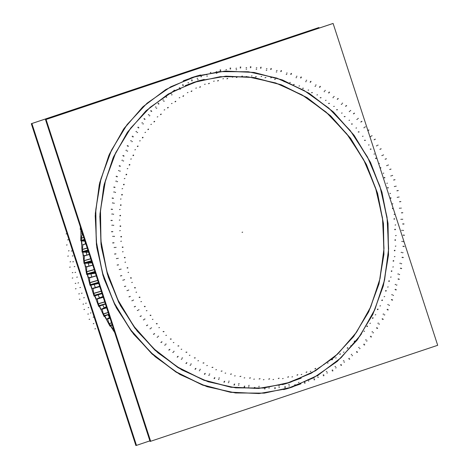 <?xml version="1.0" encoding="UTF-8"?>
<svg xmlns="http://www.w3.org/2000/svg" width="469" height="469" viewBox="0 0 469 469"><rect width="100%" height="100%" fill="white"/><g stroke="black" fill="none" stroke-linecap="round" stroke-linejoin="round"><path stroke-width="0.7" d="M114.7 332.55L110.473 325.896L112.437 328.822L113.299 328.224M106.416 319.43L104.575 316.282L106.416 319.43M100.964 309.628L99.276 306.275L100.964 309.628M96.116 299.457L94.609 295.927L96.116 299.457M91.889 288.951L90.593 285.287L91.889 288.951M88.319 278.164L87.246 274.406L88.319 278.164M85.422 267.148L84.59 263.344L85.422 267.148M83.212 255.951L82.632 252.152L83.212 255.951M81.717 244.636L81.383 240.878L81.717 244.636M80.944 233.257L80.85 229.587L80.944 233.257M285.586 383.753L290.592 382.194L315.42 370.78L337.498 354.177L355.989 333.008L370.205 308.069L379.62 280.292L383.871 250.722L382.798 220.459L376.449 190.649L365.058 162.397L349.053 136.772L329.033 114.723L305.741 97.089L280.063 84.52L252.955 77.496L225.437 76.271L198.528 80.903M198.381 80.944L193.228 82.544L168.389 93.97L146.305 110.578L127.808 131.76L113.592 156.71L104.188 184.499L99.944 214.087L101.028 244.355L107.395 274.177L118.804 302.429L134.832 328.054L154.87 350.091L178.179 367.719L203.874 380.265L230.994 387.265L258.53 388.455L285.433 383.794M197.074 75.949L224.862 71.165L253.289 72.419L281.289 79.671L307.811 92.645L331.864 110.854L352.547 133.618L369.08 160.087L380.851 189.259L387.412 220.055L388.52 251.308L384.134 281.851L374.414 310.537L359.729 336.296L340.629 358.164L317.83 375.311L292.187 387.101L286.981 388.725M286.864 388.76L259.07 393.573L230.637 392.342L202.626 385.108L176.092 372.151L152.02 353.948L131.32 331.19L114.77 304.727L102.987 275.549L96.415 244.748L95.295 213.489L99.674 182.933L109.388 154.231L124.074 128.465L143.174 106.592L165.979 89.432L191.633 77.637L196.957 75.984M95.219 272.583L90.165 274.031M88.301 263.062L91.801 262.06L88.301 263.062M86.372 252.181L88.401 251.595L86.372 252.181M113.633 329.256L114.413 331.671L113.633 329.256M108.62 318.105L109.893 317.748L107.712 318.715L109.893 317.748L108.591 318.123M110.051 318.246L107.559 318.961L109.031 323.604L110.403 325.169L109.031 323.604L111.558 322.877L109.031 323.604L107.559 318.961L110.051 318.246L107.301 319.037M110.491 325.334L110.784 325.24M103.227 308.414L106.551 307.465L103.192 308.432M106.674 307.846L102.101 309.165L103.28 313.89L104.558 315.549L103.28 313.89L108.181 312.483L103.28 313.89L102.101 309.165L106.674 307.846L101.843 309.235M104.64 315.743L104.933 315.649M98.437 298.372L103.157 297.024L98.402 298.39M103.244 297.293L97.259 299.011L98.138 303.801L99.317 305.542L98.138 303.801L104.745 301.901L98.138 303.801L97.259 299.011L103.244 297.293L97.001 299.087M105.431 304.023L99.68 305.671M94.275 288.03L99.727 286.465L94.246 288.042M99.78 286.623L93.055 288.552L93.63 293.377L94.697 295.2L93.63 293.377L101.263 291.185L93.63 293.377L93.055 288.552L99.78 286.623L92.792 288.628M97.722 294.591L98.683 294.514M96.292 275.895L89.503 277.841L89.772 282.678L90.728 284.572L89.772 282.678L97.751 280.386L89.772 282.678L89.503 277.841L96.292 275.895L89.245 277.918M90.781 284.841L98.478 282.625L90.816 284.83M93.478 284.114L94.949 284.155M86.853 266.761L86.554 266.849M92.803 265.155L86.63 266.931L86.595 271.756L87.427 273.708L86.595 271.756L94.234 269.558L86.595 271.756L86.63 266.931L92.803 265.155L86.372 267.008M87.469 273.996L94.978 271.844L87.504 273.996M90.03 273.386L91.865 273.574M84.449 255.793L89.303 254.386L84.356 255.804M89.333 254.468L84.443 255.869L84.098 260.658L84.813 262.663L84.098 260.658L90.722 258.753L84.098 260.658L84.443 255.869L89.333 254.468L84.186 255.945M85.106 262.898L84.83 262.704L85.106 262.898M91.478 261.075L84.877 262.974M87.31 262.458L89.45 262.822M83.195 244.584L82.861 244.666M85.886 243.868L82.96 244.712L82.31 249.444L82.896 251.49L82.31 249.444L87.24 248.025L82.31 249.444L82.96 244.712L85.886 243.868L82.696 244.789M83.177 251.747L82.907 251.531L83.177 251.747M82.907 251.824L88.002 250.37L82.943 251.824M86.63 252.017L85.305 251.396L87.586 251.994M82.356 233.404L82.063 233.486M82.491 233.427L81.225 238.164L81.682 240.245L81.225 238.164L83.793 237.425L81.225 238.164L82.491 233.427L81.917 233.591M81.946 240.521L81.694 240.286L81.946 240.521M81.682 240.597L84.561 239.782L81.981 240.521L82.784 240.597L81.981 240.521L84.561 239.782L81.717 240.597M84.027 240.257L84.918 240.896L84.027 240.257M81.09 229.622L81.178 233.146M81.629 240.902L81.94 244.419M82.878 252.152L83.418 255.652M84.836 263.326L85.593 266.791M87.498 274.371L88.465 277.783M90.839 285.234L92.018 288.576M94.849 295.851L96.233 299.111M99.504 306.187L101.093 309.341M104.792 316.176L106.569 319.219M110.678 325.779L112.63 328.687M319.096 28.117L318.908 27.536L31.886 123.535L136.456 445.38L149.904 440.883M282.402 384.621L285.732 383.712L311.305 373.213L334.227 357.296L353.608 336.572L368.704 311.844L378.946 284.056L383.929 254.286L383.472 223.66L377.58 193.375L366.488 164.578L350.619 138.384L330.581 115.802L307.148 97.693L281.224 84.76L253.799 77.496L225.923 76.177L198.68 80.856L185.232 85.563M332.55 23.643L45.516 119.618L150.092 441.464L150.672 441.265M200.632 74.976L197.197 75.914L170.78 86.759L147.114 103.198L127.099 124.596L111.499 150.139L100.929 178.83L95.776 209.584L96.256 241.207L102.342 272.489L113.797 302.229L130.183 329.279L150.877 352.6L175.072 371.301L201.852 384.662L230.173 392.166L258.958 393.526L287.098 388.69L300.987 383.83M283.657 389.628L287.098 388.69L313.509 377.844L337.182 361.406L357.196 340.007L372.791 314.464L383.366 285.773L388.514 255.019L388.039 223.396L381.954 192.114L370.498 162.38L354.113 135.324L333.418 112.003L309.218 93.302L282.444 79.941L254.116 72.437L225.331 71.077L197.197 75.914L183.309 80.774M333.137 23.45L46.109 119.448L150.684 441.288L437.712 345.295L333.137 23.45M204.179 79.413L198.68 80.856L173.102 91.361L150.186 107.278L130.804 127.996L115.702 152.724L105.461 180.512L100.477 210.288L100.941 240.908L106.832 271.199L117.924 299.99L133.794 326.184L153.826 348.766L177.259 366.875L203.188 379.808L230.613 387.077L258.483 388.396L285.732 383.712L301.239 378.131M318.328 27.735L31.288 123.705L318.328 27.735L31.288 123.705L318.328 27.735L31.288 123.705L318.328 27.735L31.288 123.705L135.863 445.55L136.45 445.357L135.863 445.55L31.288 123.705L135.863 445.55L136.45 445.357L135.863 445.55L31.288 123.705L135.863 445.55L136.45 445.357L135.863 445.55L31.288 123.705L135.863 445.55L136.45 445.357M105.461 304.1L101.966 305.102M102.066 293.67L97.394 295.013M98.648 283.141L93.454 284.636M91.783 262.019L87.545 263.238M88.371 251.519L85.604 252.316M85 241.13L84.361 241.312M114.671 332.498L113.861 331.167M112.208 324.876L109.957 326.201L106.363 319.336L109.758 317.337M108.738 323.651L111.546 322.842M110.321 325.234L112.155 324.706M108.831 323.757L111.587 322.965M108.392 323.205L107.63 321.757M107.313 318.938L110.027 318.158M107.419 318.809L109.998 318.07M107.178 315.01L104.048 316.54L100.882 309.446L106.328 306.785M102.992 313.931L108.169 312.442M104.47 315.614L108.796 314.371M103.08 314.042L108.21 312.571M102.688 313.491L101.996 311.944M101.861 309.141L106.651 307.764M101.978 309.024L106.621 307.682M102.969 304.815L98.736 306.486L96.016 299.199L102.975 296.449M97.851 303.836L104.734 301.86M99.229 305.612L105.373 303.842M97.933 303.953L104.775 301.989M97.581 303.39L96.977 301.766M97.024 298.993L103.221 297.211M97.147 298.882L103.198 297.141M100.255 294.192L94.058 296.097L91.795 288.646L99.651 286.231M94.761 295.447L101.972 293.371M93.349 293.418L101.251 291.143M94.609 295.271L101.908 293.172M93.419 293.541L101.292 291.278M93.108 292.955L92.598 291.284M92.821 288.535L99.756 286.547M92.956 288.441L99.739 286.489M98.754 283.458L90.03 285.41L88.242 277.836L92.088 276.974M91.631 284.648L98.496 282.672M89.491 282.719L97.74 280.345M90.634 284.642L98.408 282.408M89.561 282.842L97.781 280.48M89.28 282.238L88.881 280.544M89.28 277.83L96.268 275.819M89.415 277.742L96.256 275.778M95.43 273.234L86.677 274.488L85.364 266.826L87.861 266.468M88.33 273.873L95.014 271.95M86.314 271.791L94.222 269.517M87.334 273.779L94.902 271.604M86.372 271.92L94.263 269.652M86.132 271.287L85.839 269.599M86.413 266.92L92.78 265.091M86.554 266.843L92.774 265.055M92.059 262.863L84.01 263.379L83.183 255.669L85.311 255.529M84.842 262.974L91.478 261.069M85.716 262.916L91.531 261.239M83.822 260.694L90.71 258.712M84.719 262.734L91.396 260.817M83.875 260.828L90.757 258.853M83.664 260.16L83.488 258.501M84.232 255.863L89.309 254.403M84.379 255.798L89.303 254.38M88.6 252.222L82.046 252.14L81.706 244.413M82.034 249.479L87.228 247.984M82.796 251.566L87.908 250.094M82.075 249.614L87.269 248.124M81.905 248.904L81.835 247.304M82.749 244.707L85.868 243.816M85.024 241.201L80.791 240.826L80.944 233.122M80.955 238.199L83.781 237.384M81.583 240.316L84.467 239.489M80.99 238.34L83.828 237.525M80.856 237.572L80.885 236.065M81.975 233.515L82.48 233.374M81.272 229.658L80.258 229.488L80.451 227.143M85.376 243.944L85.165 241.646M86.824 255.095L86.372 252.193M88.981 266.146L88.313 263.103M91.836 277.032L90.933 273.878M95.318 287.561L94.216 284.472M99.446 297.844L98.162 294.837M104.206 307.822L102.734 304.909M109.564 317.454L107.993 314.775M292.187 387.101L264.299 393.133L235.555 392.987L207.052 386.667L179.891 374.414L155.11 356.704L133.671 334.221L116.382 307.816L103.925 278.522L96.766 247.444L95.189 215.793L99.246 184.774L108.79 155.591L123.447 129.356L142.658 107.079L165.68 89.614L191.633 77.637L219.515 71.61L248.265 71.757L276.763 78.077L303.93 90.324L328.705 108.034L350.15 130.523L367.432 156.922L379.89 186.222L387.048 217.294L388.631 248.945L384.568 279.964L375.03 309.153L360.374 335.388L341.162 357.665L318.14 375.13L292.187 387.101M290.592 382.194L263.59 388.033L235.755 387.892L208.16 381.772L181.855 369.912L157.865 352.764L137.1 330.991L120.369 305.425L108.304 277.056L101.374 246.97L99.844 216.32L103.772 186.287L113.011 158.024L127.205 132.621L145.806 111.047L168.095 94.14L193.228 82.544L220.231 76.705L248.06 76.852L275.661 82.972L301.96 94.832L325.955 111.98L346.714 133.753L363.452 159.313L375.517 187.688L382.446 217.774L383.976 248.423L380.042 278.457L370.803 306.714L356.616 332.122L338.014 353.69L315.719 370.598L290.592 382.194M98.115 294.731L102.049 293.6M94.193 284.39L98.637 283.112M242.649 232.155L242.057 232.325L242.649 232.155M301.813 374.403L301.221 374.573M304.973 382.194L304.381 382.364M305.149 383.067L304.557 383.237M299.328 383.789L298.735 383.959M299.034 382.346L298.442 382.516M297.586 374.966L296.994 375.136M297.833 374.713L297.24 374.883M292.568 376.8L291.976 376.97M295.236 384.779L294.643 384.949M295.359 385.665L294.767 385.835M289.484 385.934L288.892 386.104M289.279 384.48L288.687 384.65M288.294 377.035L287.702 377.205M288.558 376.8L287.966 376.97M283.153 378.471L282.561 378.641M285.322 386.603L284.73 386.778M285.387 387.494L284.794 387.664M279.483 387.306L278.891 387.476M279.372 385.846L278.779 386.016M278.862 378.377L278.269 378.547M279.137 378.166L278.545 378.336M273.62 379.409L273.028 379.579M275.274 387.658L274.676 387.828M275.28 388.543L274.687 388.713M269.376 387.904L268.784 388.074M269.358 386.444L268.766 386.614M269.323 378.987L268.731 379.157M269.616 378.794L269.024 378.964M264.006 379.609L263.414 379.779M265.137 387.927L264.545 388.098M265.091 388.807L264.498 388.977M259.216 387.716L258.624 387.886M259.293 386.268L258.7 386.438M259.726 378.858L259.134 379.028M260.031 378.688L259.439 378.858M254.362 379.063L253.77 379.233M254.966 387.417L254.374 387.587M254.866 388.285L254.274 388.455M249.051 386.755L248.459 386.925M249.221 385.325L248.629 385.495M250.129 377.991L249.531 378.161M250.446 377.85L249.848 378.02M244.742 377.785L244.15 377.955M244.812 386.128L244.22 386.298M244.66 386.984L244.062 387.16M238.932 385.02L238.34 385.19M239.19 383.607L238.598 383.777M240.562 376.396L239.97 376.566M240.89 376.279L240.298 376.449M235.18 375.775L234.588 375.945M234.723 384.07L234.131 384.24M234.512 384.908L233.92 385.078M228.901 382.516L228.309 382.686M229.247 381.133L228.655 381.303M231.088 374.074L230.49 374.244M231.422 373.981L230.824 374.151M225.736 373.043L225.138 373.213M224.751 381.25L224.159 381.42M224.481 382.065L223.889 382.235M219.011 379.257L218.419 379.427M219.451 377.908L218.859 378.078M221.737 371.038L221.145 371.208M222.077 370.973L221.485 371.143M216.444 369.607L215.851 369.777M214.937 377.68L214.345 377.85M214.614 378.471L214.022 378.641M209.315 375.259L208.723 375.429M209.842 373.957L209.244 374.127M212.568 367.303L211.976 367.479M212.914 367.268L212.322 367.438M207.357 365.474L206.759 365.644M205.328 373.383L204.736 373.553M204.959 374.145L204.367 374.315M199.858 370.545L199.266 370.715M200.462 369.291L199.87 369.461M203.622 362.895L203.024 363.065M203.968 362.883L203.376 363.053M198.51 360.673L197.918 360.843M195.983 368.37L195.391 368.54M195.567 369.103L194.975 369.273M190.678 365.134L190.086 365.304M191.37 363.938L190.777 364.108M194.934 357.824L194.342 357.994M195.286 357.835L194.694 358.011M189.963 355.226L189.37 355.396M186.938 362.678L186.345 362.848M186.474 363.369L185.882 363.539M181.831 359.055L181.239 359.225M182.599 357.917L182.001 358.087M186.556 352.119L185.964 352.289M186.908 352.16L186.316 352.33M181.743 349.159L181.145 349.329M178.238 356.329L177.645 356.499M177.728 356.979L177.135 357.149M173.354 352.336L172.762 352.506M174.192 351.263L173.6 351.433M178.531 345.805L177.939 345.975M178.877 345.876L178.284 346.046M173.893 342.493L173.301 342.663M169.93 349.352L169.338 349.522M169.379 349.956L168.781 350.126M165.287 345.008L164.695 345.178M166.196 344.006L165.604 344.176M170.892 338.923L170.3 339.093M171.232 339.017L170.64 339.187M166.454 335.276L165.862 335.446M162.045 341.778L161.453 341.948M161.459 342.341L160.861 342.511M157.678 337.111L157.086 337.281M158.651 336.185L158.059 336.355M163.675 331.495L163.083 331.665M164.009 331.612L163.417 331.782M159.46 327.532L158.868 327.702M154.635 333.652L154.043 333.822M154.008 334.168L153.416 334.338M150.555 328.681L149.957 328.851M151.587 327.837L150.995 328.007M156.916 323.563L156.324 323.733M157.25 323.704L156.652 323.88M152.947 319.301L152.355 319.471M147.723 325.011L147.131 325.181M147.061 325.474L146.469 325.644M143.954 319.758L143.356 319.928M145.038 318.996L144.446 319.166M150.655 315.162L150.057 315.332M150.977 315.332L150.379 315.502M112.144 324.671L110.403 325.169L112.144 324.671M109.992 318.058L107.712 318.715L109.992 318.058M146.949 310.625L146.357 310.795M94.89 328.904L95.483 328.734M141.351 315.895L140.759 316.065M140.659 316.305L140.067 316.475M137.904 310.384L137.311 310.554M139.047 309.716L138.455 309.886M93.284 323.727L93.876 323.557M144.909 306.333L144.317 306.503M145.22 306.527L144.628 306.697M108.785 314.336L104.558 315.549L108.785 314.336M141.491 301.544L140.899 301.714M93.179 317.214L93.771 317.044M89.122 319.407L89.714 319.237M135.547 306.351L134.955 306.521M134.826 306.703L134.234 306.873M132.446 300.611L131.853 300.781M133.63 300.037L133.038 300.207M87.838 314.142L88.43 313.972M90.406 313.069L91.004 312.899M139.721 297.129L139.129 297.299M140.02 297.34L139.428 297.516M105.361 303.806L99.317 305.542L105.361 303.806M136.596 292.105L136.004 292.275M88.149 307.658L88.741 307.488M83.945 309.528L84.537 309.358M130.341 296.426L129.749 296.596M129.596 296.719L129.004 296.889M127.597 290.481L127.005 290.657M128.823 290L128.23 290.17M82.995 304.199L83.588 304.029M85.634 303.332L86.232 303.162M135.107 287.579L134.515 287.749M135.394 287.819L134.802 287.989M101.896 293.131L94.697 295.2L101.896 293.131M132.299 282.35L131.707 282.52M83.717 297.786L84.309 297.616M79.384 299.316L79.976 299.146M125.756 286.16L125.164 286.33M124.994 286.395L124.402 286.565M123.388 280.052L122.796 280.222M124.643 279.665L124.051 279.835M78.774 293.952L79.367 293.782M81.477 293.289L82.069 293.119M131.091 277.742L130.499 277.912M131.361 278L130.769 278.17M98.396 282.367L90.728 284.572L98.396 282.367M128.612 272.331L128.019 272.501M79.906 287.632L80.498 287.462M75.468 288.822L76.06 288.652M121.817 275.614L121.219 275.784M121.037 275.79L120.445 275.96M119.83 269.358L119.237 269.528M121.113 269.071L120.521 269.241M75.198 283.446L75.79 283.276M77.948 282.995L78.54 282.825M127.697 267.658L127.105 267.828M127.949 267.94L127.357 268.11M94.885 271.563L87.427 273.708L94.885 271.563M125.551 262.095L124.959 262.265M76.734 277.255L77.326 277.085M72.208 278.099L72.806 277.929M118.54 264.833L117.942 265.003M117.742 264.944L117.15 265.114M116.945 258.466L116.353 258.636M118.247 258.284L117.655 258.454M72.279 272.735L72.871 272.565M75.063 272.501L75.656 272.331M124.936 257.381L124.338 257.551M125.17 257.68L124.578 257.85M91.379 260.776L84.813 262.663L91.379 260.776M123.142 251.689L122.55 251.859M74.213 266.703L74.806 266.533M69.629 267.195L70.221 267.025M115.937 253.87L115.345 254.04M115.14 253.922L114.547 254.092M114.747 247.427L114.155 247.597M116.066 247.339L115.474 247.515M70.039 261.872L70.631 261.696M72.842 261.849L73.434 261.679M122.819 246.964L122.227 247.134M123.042 247.274L122.45 247.444M87.896 250.053L82.896 251.49L87.896 250.053M121.389 241.166L120.797 241.336M72.361 256.027L72.953 255.857M67.741 256.162L68.333 255.992M114.031 242.784L113.439 242.954M113.228 242.772L112.636 242.942M113.252 236.288L112.66 236.458M114.577 236.306L113.985 236.476M68.486 250.903L69.084 250.733M71.294 251.103L71.892 250.933M121.365 236.446L120.773 236.616M121.565 236.775L120.973 236.945M84.449 239.448L81.682 240.245L84.449 239.448M120.299 230.584L119.706 230.754M66.545 245.058L67.137 244.888M112.83 231.622L112.238 231.792M112.021 231.551L111.429 231.721M112.46 225.108L111.868 225.278M113.785 225.226L113.193 225.401M67.63 239.894L68.222 239.723M120.574 225.888L119.982 226.064M120.756 226.234L120.164 226.404M119.882 219.979L119.29 220.154M66.053 233.937L66.645 233.767M112.331 220.442L111.739 220.612M111.528 220.307L110.936 220.477M112.372 213.946L111.78 214.116M113.697 214.163L113.105 214.333M120.457 215.341L119.865 215.511M120.615 215.693L120.023 215.863M120.134 209.42L119.542 209.59M112.542 209.291L111.95 209.467M111.751 209.098L111.159 209.268M113 202.843L112.408 203.013M114.307 203.165L113.715 203.335M121.008 204.853L120.416 205.023M121.143 205.217L120.551 205.387M121.061 198.944L120.469 199.114M113.469 198.24L112.877 198.41M112.683 197.982L112.091 198.153M114.33 191.868L113.738 192.038M115.626 192.284L115.028 192.454M122.227 194.483L121.635 194.653M122.339 194.852L121.747 195.022M122.655 188.614L122.063 188.784M115.093 187.324L114.5 187.494M114.325 187.014L113.733 187.184M116.365 181.063L115.773 181.233M117.631 181.579L117.039 181.749M124.103 184.264L123.511 184.434M124.197 184.639L123.605 184.815M124.912 178.472L124.314 178.642M117.414 176.614L116.822 176.784M116.664 176.244L116.072 176.414M119.085 170.487L118.493 170.657M120.322 171.097L119.73 171.267M126.636 174.263L126.044 174.433M126.706 174.644L126.114 174.814M127.814 168.57L127.216 168.74M120.422 166.149L119.83 166.319M119.695 165.721L119.103 165.891M122.485 160.193L121.893 160.363M123.687 160.89L123.095 161.06M129.807 164.519L129.215 164.695M129.854 164.906L129.262 165.076M131.349 158.956L130.757 159.126M124.097 155.984L123.505 156.154M123.394 155.503L122.802 155.673M126.548 150.221L125.956 150.397M127.703 151.012L127.111 151.182M133.606 155.087L133.014 155.257M133.624 155.474L133.032 155.644M135.5 149.675L134.908 149.846M128.43 146.164L127.838 146.334M127.756 145.636L127.163 145.806M131.244 140.636L130.652 140.806M132.358 141.503L131.766 141.673M138.009 146.011L137.417 146.181M138.003 146.392L137.411 146.562M140.249 140.776L139.656 140.946M133.389 136.749L132.797 136.919M132.75 136.168L132.158 136.338M136.567 131.467L135.969 131.637M137.622 132.416L137.03 132.586M142.998 137.329L142.406 137.499M142.969 137.71L142.377 137.88M145.578 132.305L144.985 132.475M138.959 127.773L138.367 127.943M138.355 127.146L137.763 127.316M142.476 122.772L141.878 122.942M143.473 123.798L142.881 123.968M148.544 129.086L147.952 129.256M148.491 129.462L147.899 129.632M151.446 124.291L150.854 124.461M145.109 119.284L144.516 119.454M144.54 118.616L143.948 118.786M148.949 114.588L148.351 114.758M149.881 115.679L149.289 115.849M154.629 121.324L154.037 121.494M154.547 121.694L153.955 121.864M157.836 116.787L157.244 116.957M151.804 111.323L151.211 111.493M151.282 110.62L150.69 110.79M155.948 106.95L155.356 107.12M156.816 108.11L156.224 108.28M161.213 114.084L160.621 114.254M161.113 114.442L160.521 114.618M164.719 109.822L164.127 109.992M159.02 103.93L158.428 104.1M158.54 103.192L157.947 103.362M163.452 99.909L162.86 100.079M164.244 101.122L163.652 101.292M168.271 107.395L167.679 107.565M168.142 107.747L167.55 107.917M172.053 103.432L171.461 103.602M166.718 97.142L166.126 97.312M166.284 96.368L165.692 96.538M171.414 93.483L170.822 93.653M172.129 94.756L171.537 94.926M175.764 101.292L175.172 101.462M175.617 101.632L175.025 101.802M179.803 97.646L179.211 97.816M174.867 90.986L174.269 91.156M174.474 90.189L173.882 90.359M179.797 87.715L179.205 87.885M180.436 89.034L179.844 89.204M183.66 95.811L183.062 95.981M183.49 96.133L182.898 96.303M187.94 92.493L187.342 92.663M183.414 85.499L182.822 85.669M183.074 84.678L182.482 84.848M188.561 82.626L187.969 82.796M189.118 83.986L188.526 84.156M191.915 90.963L191.323 91.133M191.727 91.273L191.135 91.443M196.411 88.002L195.819 88.172M192.325 80.709L191.733 80.879M192.038 79.859L191.446 80.029M197.666 78.247L197.074 78.417M198.135 79.642L197.543 79.812M200.492 86.788L199.9 86.958M200.286 87.082L199.694 87.252M205.188 84.191L204.595 84.361M201.553 76.629L200.961 76.799M201.324 75.767L200.732 75.937M207.064 74.6L206.471 74.77M207.445 76.019L206.852 76.189M209.356 83.3L208.764 83.47M209.127 83.576L208.529 83.746M214.222 81.078L213.63 81.248M211.062 73.287L210.47 73.457M210.886 72.414L210.294 72.584M216.707 71.693L216.115 71.863M217 73.129L216.408 73.299M218.448 80.51L217.856 80.68M218.202 80.768L217.61 80.938M223.467 78.681L222.875 78.851M220.799 70.696L220.207 70.866M220.676 69.817L220.084 69.987M226.556 69.547L225.958 69.717M226.756 71.001L226.164 71.171M227.741 78.44L227.148 78.616M227.477 78.681L226.885 78.851M232.882 77.01L232.29 77.18M230.713 68.873L230.121 69.043M230.648 67.987L230.056 68.157M236.552 68.175L235.96 68.345M236.663 69.629L236.071 69.799M237.173 77.104L236.581 77.274M236.898 77.315L236.306 77.485M242.414 76.072L241.822 76.242M240.767 67.823L240.175 67.993M240.755 66.938L240.163 67.108M246.659 67.577L246.067 67.747M246.676 69.031L246.084 69.207M246.712 76.494L246.119 76.664M246.418 76.682L245.826 76.852M252.029 75.872L251.437 76.042M250.897 67.554L250.305 67.724M250.944 66.674L250.352 66.844M256.819 67.759L256.226 67.929M256.742 69.207L256.15 69.377M256.309 76.623L255.716 76.793M256.004 76.787L255.412 76.957M261.673 76.418L261.081 76.588M261.069 68.064L260.477 68.234M261.169 67.19L260.576 67.36M266.984 68.726L266.392 68.896M266.814 70.157L266.222 70.327M265.911 77.491L265.319 77.661M265.595 77.631L265.003 77.801M271.293 77.696L270.701 77.866M271.223 69.353L270.631 69.523M271.381 68.492L270.789 68.662M277.109 70.461L276.511 70.631M276.845 71.874L276.253 72.044M275.473 79.085L274.881 79.255M275.145 79.202L274.553 79.372M280.855 79.707L280.263 79.877M281.312 71.411L280.72 71.581M281.523 70.573L280.931 70.743M287.134 72.965L286.541 73.135M286.788 74.348L286.196 74.518M284.953 81.407L284.361 81.577M284.619 81.5L284.026 81.67M290.305 82.433L289.713 82.603M291.29 74.231L290.692 74.401M291.554 73.41L290.962 73.58M297.024 76.224L296.431 76.394M296.584 77.567L295.992 77.737M294.298 84.443L293.705 84.613M293.957 84.508L293.365 84.678M299.591 85.874L298.999 86.044M301.104 77.801L300.506 77.971M301.42 77.01L300.828 77.18M306.72 80.217L306.128 80.392M306.198 81.524L305.606 81.694M303.466 88.172L302.874 88.342M303.121 88.213L302.528 88.383M308.684 90.001L308.092 90.177M310.707 82.098L310.115 82.268M311.076 81.336L310.484 81.506M316.176 84.936L315.584 85.106M315.573 86.19L314.98 86.36M312.418 92.586L311.826 92.756M312.067 92.598L311.475 92.768M317.525 94.802L316.933 94.973M320.051 87.105L319.459 87.275M320.474 86.378L319.876 86.548M325.357 90.347L324.765 90.517M324.671 91.543L324.073 91.713M321.101 97.658L320.509 97.828M320.749 97.64L320.157 97.81M326.072 100.255L325.48 100.425M329.097 92.803L328.505 92.973M329.56 92.112L328.968 92.282M334.204 96.426L333.611 96.596M333.441 97.564L332.849 97.734M329.478 103.362L328.886 103.532M329.127 103.321L328.535 103.491M334.297 106.322L333.705 106.492M337.797 99.152L337.205 99.322M338.307 98.502L337.715 98.672M342.681 103.145L342.089 103.315M341.842 104.218L341.25 104.388M337.504 109.67L336.912 109.846M337.158 109.605L336.566 109.775M342.141 112.982L341.549 113.158M346.104 106.129L345.512 106.299M346.661 105.519L346.069 105.689M350.748 110.473L350.155 110.643M349.839 111.47L349.247 111.64M345.149 116.558L344.551 116.728M344.803 116.464L344.211 116.634M349.581 120.205L348.989 120.375M353.989 113.697L353.397 113.873M354.582 113.14L353.989 113.31M358.357 118.37L357.765 118.54M357.384 119.296L356.792 119.466M352.36 123.986L351.768 124.156M352.026 123.863L351.433 124.033M356.575 127.949L355.983 128.119M361.4 121.829L360.808 121.999M362.033 121.313L361.435 121.483M365.486 126.8L364.894 126.97M364.448 127.644L363.856 127.814M359.119 131.918L358.527 132.088M358.791 131.771L358.199 131.941M363.088 136.18L362.496 136.35M368.312 130.47L367.719 130.64M368.974 130.007L368.382 130.177M372.087 135.723L371.489 135.893M370.997 136.479L370.404 136.649M365.386 140.319L364.788 140.489M365.064 140.149L364.472 140.319M369.085 144.857L368.493 145.027M374.684 139.586L374.092 139.756M375.376 139.176L374.784 139.346M378.131 145.091L377.539 145.267M376.988 145.765L376.396 145.935M371.126 149.142L370.533 149.318M370.815 148.949L370.223 149.119M374.543 153.938L373.951 154.108M380.488 149.13L379.896 149.3M381.209 148.779L380.617 148.949M383.589 154.87L382.997 155.04M382.405 155.444L381.813 155.614M376.314 158.352L375.722 158.522M376.015 158.135L375.423 158.305M379.439 163.376L378.846 163.546M385.694 159.055L385.102 159.226M386.438 158.762L385.846 158.932M388.438 164.994L387.845 165.164M387.212 165.481L386.62 165.651M380.928 167.902L380.336 168.072M380.64 167.662L380.048 167.832M383.736 173.131L383.144 173.301M390.278 169.321L389.686 169.491M391.046 169.086L390.448 169.256M392.653 175.429L392.055 175.599M391.392 175.816L390.8 175.986M384.943 177.739L384.351 177.909M384.674 177.481L384.082 177.651M387.423 183.15L386.831 183.32M394.224 179.867L393.632 180.037M395.004 179.691L394.406 179.862M396.205 186.117L395.613 186.293M394.927 186.404L394.329 186.574M388.344 187.823L387.746 187.993M388.086 187.541L387.494 187.711M390.484 193.386L389.891 193.556M397.501 190.649L396.909 190.819M398.292 190.537L397.7 190.707M399.09 197.009L398.498 197.179M397.788 197.197L397.196 197.367M391.105 198.094L390.513 198.27M390.865 197.801L390.272 197.971M392.893 203.792L392.301 203.962M400.098 201.611L399.506 201.781M400.895 201.559L400.303 201.729M401.288 208.054L400.696 208.224M399.969 208.136L399.377 208.306M393.215 208.517L392.623 208.687M392.999 208.207L392.401 208.377M394.646 214.31L394.054 214.48M402.003 212.697L401.411 212.867M402.807 212.709L402.214 212.879M402.783 219.193L402.191 219.363M401.458 219.175L400.866 219.345M394.669 219.035L394.077 219.205M394.47 218.706L393.878 218.876M395.736 224.897L395.144 225.067M403.205 223.86L402.613 224.03M404.014 223.93L403.422 224.1M403.58 230.367L402.982 230.543M402.25 230.25L401.657 230.42M395.461 229.587L394.869 229.757M395.279 229.247L394.687 229.417M396.158 235.497L395.56 235.667M403.703 235.039L403.111 235.209M404.507 235.174L403.915 235.344M403.662 241.535L403.07 241.705M402.343 241.318L401.745 241.488M395.578 240.134L394.986 240.31M395.42 239.782L394.828 239.952M395.9 246.061L395.308 246.231M403.492 246.184L402.9 246.354M404.284 246.377L403.692 246.547M403.035 252.633L402.443 252.803M401.728 252.316L401.136 252.486M395.027 250.622L394.435 250.792M394.892 250.264L394.3 250.434M394.974 256.531L394.382 256.707M402.572 257.241L401.974 257.411M403.352 257.493L402.76 257.663M401.704 263.613L401.112 263.783M400.415 263.197L399.823 263.367M393.808 260.999L393.215 261.169M393.696 260.629L393.104 260.799M393.38 266.867L392.788 267.037M400.942 268.151L400.35 268.321M401.716 268.467L401.118 268.637M399.67 274.418L399.078 274.588M398.404 273.902L397.812 274.072M391.932 271.217L391.339 271.387M391.838 270.836L391.246 271.006M391.128 277.009L390.536 277.179M398.621 278.867L398.029 279.037M399.371 279.237L398.779 279.407M396.95 284.994L396.358 285.164M395.713 284.384L395.121 284.554M389.399 281.218L388.807 281.388M389.329 280.837L388.737 281.007M388.226 286.911L387.634 287.081M395.613 289.332L395.021 289.502M396.346 289.76L395.748 289.93M393.55 295.288L392.958 295.458M392.348 294.591L391.756 294.761M386.227 290.956L385.635 291.126M386.18 290.575L385.588 290.745M384.686 296.525L384.093 296.695M391.937 299.498L391.345 299.668M392.641 299.978L392.049 300.148M389.487 305.255L388.895 305.425M388.332 304.469L387.74 304.639M382.428 300.389L381.836 300.565M382.411 300.008L381.819 300.178M380.535 305.806L379.943 305.976M387.605 309.317L387.013 309.487M388.279 309.845L387.687 310.015M384.791 314.846L384.199 315.016M383.683 313.978L383.085 314.148M378.026 309.47L377.434 309.64M378.032 309.089L377.439 309.259M375.786 314.699L375.194 314.875M382.645 318.732L382.053 318.902M383.284 319.313L382.692 319.483M379.474 324.015L378.882 324.185M378.419 323.065L377.821 323.235M373.037 318.152L372.445 318.322M373.066 317.771L372.474 317.941M370.463 323.176L369.865 323.346M377.076 327.708L376.484 327.878M377.686 328.329L377.088 328.499M373.564 332.709L372.972 332.879M372.568 331.683L371.97 331.853M367.491 326.395L366.899 326.565M367.544 326.019L366.951 326.19M364.589 331.184L363.997 331.354M370.926 336.197L370.334 336.367M371.495 336.865L370.903 337.035M367.092 340.893L366.494 341.063M366.154 339.802L365.562 339.972M361.411 334.151L360.813 334.327M361.488 333.787L360.896 333.957M358.199 338.694L357.607 338.864M364.231 344.158L363.639 344.328M364.753 344.862L364.161 345.032M360.086 348.526L359.494 348.696M359.219 347.371L358.627 347.541M354.822 341.397L354.23 341.567M354.927 341.033L354.329 341.203M351.316 345.659L350.724 345.829M357.015 351.551L356.422 351.721M357.495 352.289L356.903 352.459M352.582 355.572L351.99 355.742M351.791 354.353L351.199 354.529M347.769 348.086L347.171 348.256M347.892 347.734L347.3 347.904M343.982 352.049L343.39 352.219M349.317 358.339L348.725 358.509M349.751 359.113L349.159 359.283M344.621 361.998L344.029 362.168M343.906 360.725L343.314 360.896M340.271 354.183L339.679 354.359M340.418 353.849L339.826 354.019M336.232 357.835L335.64 358.005M341.174 364.495L340.582 364.665M341.561 365.292L340.969 365.462M336.238 367.766L335.646 367.936M335.599 366.447L335.007 366.617M332.38 359.67L331.782 359.84M332.544 359.348L331.952 359.518M328.101 362.983L327.509 363.153M332.627 369.977L332.029 370.152M332.961 370.803L332.369 370.973M327.473 372.849L326.881 373.019M326.922 371.495L326.324 371.665M324.12 364.513L323.528 364.683M324.314 364.202L323.716 364.378M319.624 367.479L319.031 367.649M323.71 374.772L323.118 374.942M323.997 375.616L323.405 375.792M318.369 377.228L317.777 377.398M317.9 375.839L317.308 376.009M315.543 368.693L314.951 368.863M315.754 368.399L315.156 368.57M310.847 371.29L310.255 371.46M314.482 378.852L313.89 379.022M314.711 379.714L314.119 379.884M308.977 380.881L308.379 381.051M308.59 379.462L307.998 379.632M306.685 372.181L306.087 372.351M306.914 371.905L306.316 372.075M84.092 251.747L88.072 250.604M82.884 240.585L84.655 240.075M112.197 324.841L110.455 325.345M108.849 314.529L104.622 315.743"/></g></svg>
